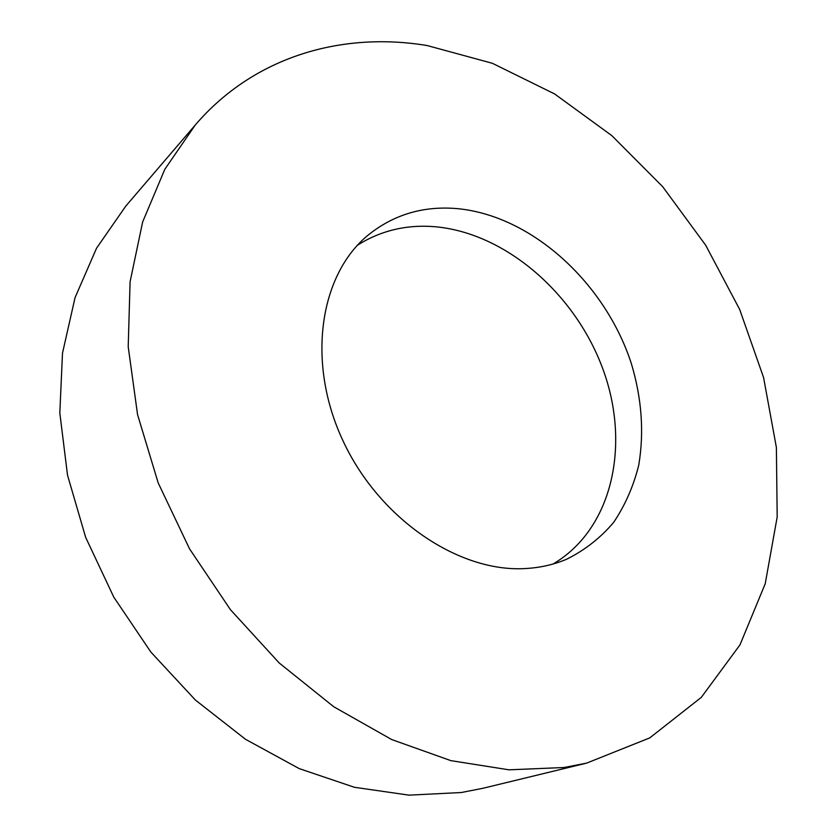 <?xml version="1.0" encoding="UTF-8"?>
<svg xmlns="http://www.w3.org/2000/svg" width="837" height="837" viewBox="0 0 837 837"><rect width="100%" height="100%" fill="white"/><g stroke="black" fill="none" stroke-linecap="round" stroke-linejoin="round"><path stroke-width="1.26" d="M195.262 125.006L125.791 206.09L96.558 248.181L75.058 297.616L62.503 353.13L59.814 413.007L67.525 475.207L85.677 537.396L113.801 597.147L150.859 652.065L195.387 700.035L245.523 739.301L299.227 768.617L354.396 787.282L409.021 795.15L461.302 792.524L482.865 788.297L586.622 763.124L649.742 737.899L701.301 697.378L739.971 644.888L765.227 583.724L777.186 516.984L776.38 447.429L763.574 377.518L739.678 309.46L705.685 245.231L662.695 186.703L611.878 135.667L554.586 93.932L492.386 63.298L427.184 45.554C342.438 31.482 254.448 55.995 195.262 125.006L164.805 169.325L142.635 222.004L130.091 281.745L128.207 346.706L137.561 414.639L158.203 482.949L189.56 548.873L230.468 609.713L279.223 662.998L333.743 706.752L391.726 739.563L450.85 760.634L508.938 769.82L564.054 767.508L586.622 763.124M526.327 568.49C540.65 567.612 554.031 564.556 566.461 559.304C584.781 550.223 600.516 537.909 613.657 522.361C625.113 505.328 633.473 486.287 638.725 465.257C644.27 432.258 641.78 398.297 631.286 363.373C605.151 283.136 532.447 216.155 458.111 208.706C423.815 205.525 393.714 214.418 367.799 235.375C319.462 275.227 306.196 362.536 343.097 441.026C379.663 519.61 459.722 573.094 526.327 568.49M357.493 245.22C380.866 230.468 406.866 224.316 435.46 226.764C506.354 233.272 575.835 294.415 603.153 369.776C630.659 444.991 612.506 529.204 553.016 564.023"/></g></svg>
